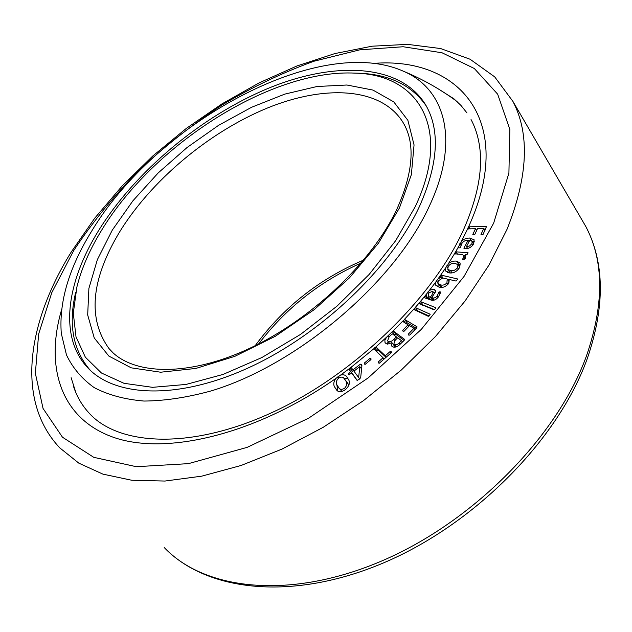 <?xml version="1.0" encoding="UTF-8"?>
<svg xmlns="http://www.w3.org/2000/svg" width="632" height="632" viewBox="0 0 632 632"><rect width="100%" height="100%" fill="white"/><g stroke="black" fill="none" stroke-linecap="round" stroke-linejoin="round"><path stroke-width="0.95" d="M101.191 230.941C89.578 249.956 81.481 268.624 76.899 286.952L73.296 313.132L76.014 336.896L85.359 357.199L101.428 372.998L124.014 383.316L152.533 387.329L186.006 384.446L223.033 374.444L261.877 357.538L300.54 334.399L336.975 306.172L369.246 274.335L395.711 240.618L415.169 206.79C452.504 128.438 418.502 74.631 355.532 73.154C271.863 68.572 153.015 144.475 101.191 230.941M90.969 370.952L89.112 368.93C72.806 349.117 68.319 323.663 75.642 292.584M353.746 73.083L359.995 73.249C390.149 74.671 412.285 85.652 426.41 106.192M419.458 206.459C438.047 164.573 440.307 131.045 426.221 105.868C401.668 63.761 335.766 60.656 268.829 88.093C201.6 115.854 135.161 171.359 98.221 231.17C66.834 282.038 59.076 335.395 86.268 366.165C112.986 397.07 176.605 400.759 248.779 367.674C320.858 334.707 391.074 267.723 419.458 206.459M91.324 231.699C68.935 268.079 58.918 301.978 61.288 333.388L66.486 354.987C72.704 367.974 81.931 378.845 94.176 387.606C108.104 394.937 124.709 399.424 143.993 401.051C164.628 400.893 187.001 397.52 211.12 390.924C297.735 364.948 395.008 282.014 429.547 205.684C460.191 140.233 445.126 88.812 403.303 71.179C318.575 33.472 155.725 123.461 91.324 231.699M335.734 378.521L340.514 375.139C343.769 374.326 345.981 375.092 347.142 377.415L347.916 378.631C350.578 381.997 349.646 385.757 345.119 389.912C340.774 392.496 337.757 392.259 336.058 389.193L335.142 387.756C333.159 385.259 333.356 382.178 335.734 378.521C254.878 435.061 165.071 455.877 112.788 437.083C60.285 418.171 44.943 366.457 61.588 309.72M348.935 368.93L351.037 367.342L353.004 369.854L360.382 364.174L361.528 364.364L361.915 365.612L360.682 377.691L359.11 379.358L357.088 380.409L351.629 372.912L349.615 374.46L348.627 374.231L348.682 373.18L350.697 371.632L348.935 368.93L340.514 375.139M373.765 348.793L376.056 347.055L385.307 355.761L390.134 351.526L391.421 351.945L391.358 352.664L379.405 363.139L378.339 362.95L378.197 361.994L383.032 357.752L373.765 348.793L351.037 367.342M386.689 337.085L392.306 331.603L393.736 331.31L404.504 339.329L404.164 340.387L400.467 343.911C397.504 346.952 394.771 347.853 392.267 346.605L391.706 346.028L391.919 342.647L387.645 344.132L386.128 343.682L384.999 342.505L384.888 340.142L386.689 337.085L375.811 347M402.568 321.34L404.685 319.484L417.041 326.807L416.741 327.81L409.741 335.071L408.58 335.047L408.256 334.186L413.952 328.277L409.489 325.638L404.125 331.192L403.003 331.184L402.687 330.331L408.043 324.793L402.568 321.34L392.701 331.31M413.604 309.372L415.485 307.634L430.171 314.23L429.61 315.431L428.322 316.332L413.604 309.372L404.298 319.523M418.779 303.407L420.628 301.654L435.748 307.673L435.227 308.874L433.963 309.798L418.779 303.407L415.034 307.745M423.74 297.475L425.044 295.879L426.355 296.203L426.647 293.888L429.483 290.293L434.05 289.14L435.409 290.317L435.361 291.976L431.711 297.609L433.797 298.091L435.638 297.49L437.123 296.06L438.995 291.96L440.085 291.787L440.591 292.071L438.545 296.764C436.214 299.75 433.678 300.832 430.937 300.01L423.74 297.475L420.177 301.764M435.322 282.607L437.952 278.996L441.002 277.298L439.501 276.84L441.01 275.118L457.766 278.996L456.075 281.058L449.328 279.502L448.38 283.8C445.418 286.999 442.282 288.097 438.971 287.102L435.559 285.111L435.322 282.607L429.483 290.293M445.41 268.237L448.894 263.228L451.872 261.537L454.906 261.032L456.557 261.15L460.175 263.046L459.251 268.071C456.47 271.871 453.104 273.474 449.17 272.874L445.631 271.017L445.41 268.237L440.67 275.173M454.503 253.756L455.949 251.828L468.083 252.784L466.945 254.72L465.168 254.578L465.697 255.328L465.666 257.975L463.248 259.562L462.363 259.349L463.635 257.659L463.564 255.747L462.648 254.593L454.503 253.756L448.38 263.686M458.824 246.196L461.905 240.871L464.172 239.22L467.34 238.185L469.726 238.027L474.111 239.781L473.708 243.755C471.646 247.12 468.747 248.787 465.018 248.755L463.991 248.518L464.046 247.878L468.122 240.255C465.302 240.128 463.114 241.361 461.565 243.936L460.459 247.784L458.635 247.894L458.824 246.196L455.538 251.994M467.625 228.895L468.873 226.841L486.561 226.351L483.077 234.393L481.813 234.867L480.984 234.464L483.812 228.397L477.516 228.642L474.845 234.361L473.621 234.835L472.799 234.433L475.477 228.721L467.625 228.895L461.439 241.361M466.985 112.946L460.973 105.441L453.95 98.821L437.486 88.409M71.124 377.699L75.951 392.843M365.288 364.253L364.316 364.072L364.269 363.1L369.949 358.431L370.952 358.613L370.976 359.576L365.288 364.253M485.005 230.245L483.812 228.397M476.647 230.506L475.477 228.721M470.24 228.926L468.873 226.841M476.338 230.04L476.876 230.024M484.665 229.724L485.258 229.7M486.49 227.046L485.921 226.153M464.615 248.739L464.046 247.878M469.062 241.677L468.122 240.255M460.949 245.342L459.843 243.675M471.519 240.752L469.726 238.027M472.199 241.44L474.419 241.787M469.805 240.294L466.432 246.606L469.56 245.99L471.946 243.62L472.151 241.369L469.805 240.294M467.672 248.479L466.432 246.606M472.894 245.05L471.946 243.62M464.694 259.231L463.635 257.659M455.712 254.032L454.906 252.847M457.536 254.183L455.949 251.828M463.493 255.636L465.934 255.834M465.816 255.549L465.168 254.578M447.551 272.463L448.349 270.109M447.638 267.549L446.532 265.938M457.726 264.429L458.848 264.539L456.557 261.15M458.848 264.539L460.538 264.958M458.477 269.145L457.505 267.715L458.01 264.784L455.238 263.41C452.607 262.849 450.276 263.813 448.262 266.293L447.756 269.248L450.371 272.992M447.756 269.248L450.498 270.591C453.136 271.168 455.467 270.204 457.505 267.715M452.085 272.913L450.498 270.591M437.518 286.636L438.529 284.25M437.644 282.496L436.364 280.655M441.768 278.404L441.002 277.298M440.875 277.266L439.959 275.947M443.04 278.056L441.01 275.118M447.503 279.439L449.392 279.873M449.289 282.022L447.211 279.02L442.771 277.993L438.268 280.829L437.889 283.334L440.875 287.378M437.889 283.334L440.362 284.795C442.574 285.609 444.754 285 446.919 282.962L447.211 279.02M442.155 287.363L440.362 284.795M447.914 284.4L446.919 282.962M425.297 298.146L424.238 296.653M427.437 298.849L425.312 295.863M428.48 299.197L426.355 296.203M428.701 299.268L428.899 297.561M428.607 293.359L427.698 292.079M433.694 292.6L435.251 292.308M435.503 291.202L434.05 289.14M433.599 300.279L431.711 297.609M434.144 300.161L432.533 297.877M438.047 297.364L437.123 296.06M440.283 293.809L438.995 291.96M440.646 292.584L440.085 291.787M432.817 300.334L433.252 299.789M432.58 296.519L431.751 295.357L433.141 291.818L432.43 291.32L428.938 292.893L428.093 296.424L430.463 299.758L432.004 300.271M428.093 296.424L430.321 297.151L431.751 295.357M432.572 300.326L430.321 297.151M420.809 304.529L419.395 302.554M422.445 305.185L423.013 304.98L420.628 301.654M423.013 304.98L434.539 309.593M415.809 310.691L414.237 308.519M417.159 311.3L417.886 310.952L415.485 307.634M417.886 310.952L429.081 316M409.054 335.26L408.256 334.186M414.963 329.651L413.952 328.277M403.477 331.397L402.687 330.331M409.023 326.12L408.043 324.793M405.507 323.292L403.342 320.353M405.894 323.521L407.111 322.786L404.685 319.484M407.111 322.786L416.346 328.221M417.12 327.044L416.796 326.594M393.855 347.26L394.392 345.933L391.919 342.647M387.219 344.077L388.206 341.651M389.059 336.872L388.103 335.6M394.305 335.323L394.763 334.881L392.306 331.603M394.763 334.881L396.193 334.597L393.736 331.31M396.193 334.597L404.093 340.451M393.46 344.693L394.202 344.314M395.221 340.166L393.878 343.887L394.336 344.361C395.822 345.206 397.481 344.693 399.305 342.82L401.533 340.695L397.678 337.828L395.221 340.166M396.248 346.897L394.336 344.361M402.497 341.975L401.533 340.695M389.154 336.777L387.582 340.83L387.993 341.256C389.77 342.157 391.722 341.525 393.847 339.352L396.422 336.896L392.275 333.807L389.154 336.777M389.897 343.769L387.993 341.256M397.346 338.136L396.422 336.896M379.192 363.274L378.197 361.994M384.043 359.071L383.032 357.752M376.561 351.637L377.178 351.044L374.673 347.798M377.178 351.044L378.56 350.302L376.056 347.055M378.56 350.302L386.026 357.341M386.318 357.08L385.307 355.761M391.137 352.853L390.134 351.526M391.5 352.087L391.192 351.684M365.217 364.308L364.269 363.1M370.897 359.648L369.949 358.431M349.67 374.421L348.682 373.18M353.209 374.879L350.697 371.632M353.264 374.839L348.927 369.191M351.487 372.398L352.451 371.229L349.891 368.022M352.451 371.229L353.565 370.557M353.991 371.095L353.004 369.854M361.867 366.062L360.382 364.174M357.349 380.456L351.629 372.912M353.944 371.134L358.644 377.557L359.798 366.623L353.944 371.134M359.703 378.884L358.676 377.533L359.727 378.868M361.583 368.891L359.798 366.623M337.757 390.963L335.142 387.756M337.749 390.939L336.785 384.209M338.997 377.786L338.002 376.561M343.705 378.11L348.011 378.789M348.911 385.488L346.478 381.507M339.194 388.135L342.015 391.548M338.641 378.023C335.9 381.009 335.553 383.616 337.591 385.86L338.444 387.211C339.471 389.502 341.478 389.897 344.456 388.411C347.205 385.386 347.545 382.763 345.467 380.535L344.598 379.176C343.571 376.925 341.588 376.546 338.641 378.023M348.05 383.735L345.467 380.535M345.467 389.652L344.456 388.411M118.832 233.208C90.929 280.339 87.627 318.757 108.917 348.469L112.535 352.293L108.917 348.469C129.797 374.081 184.181 378.228 247.191 349.48C309.949 321.001 371.592 262.667 396.746 209.5C413.304 172.457 415.508 143.638 403.366 123.019C381.925 87.256 325.117 84.301 266.815 108.262C208.307 132.459 150.408 181.163 118.832 233.208M399.432 207.999L378.489 243.123L349.559 277.748L314.365 309.538L275.244 336.319L234.843 356.337L195.841 368.448L160.654 372.216L131.203 367.832L108.83 356.053L94.255 337.986L87.682 314.965L88.891 288.405L97.352 259.673L112.314 230.08L132.902 200.818L158.166 172.963L187.08 147.501L218.585 125.334L251.56 107.282L284.803 94.113L317.043 86.497L346.913 85.012L372.983 90.084L393.776 101.894L407.885 120.341L414.055 144.91L411.369 174.622L399.432 207.999M255.202 345.672C283.515 307.192 319.666 278.657 363.669 260.06M373.678 63.39C458.958 56.596 515.854 120.554 469.537 224.684L468.478 227.038M426.647 293.888L425.044 295.879M439.501 276.84L437.952 278.996M512.947 101.452C529.987 134.087 527.997 176.747 506.983 229.424L488.994 265.061L464.962 301.14L435.448 336.532L401.265 370.076L363.471 400.649L323.3 427.248L282.077 449.052L241.124 465.468L201.711 476.165L164.952 481.047L131.78 480.257L102.898 474.126L78.81 463.145L59.795 447.891C14.892 400.293 27.816 321.633 71.432 251.718L94.713 218.198L122.047 186.092L152.794 155.986L186.322 128.407L221.966 103.877L259.073 82.903L296.953 65.965L334.873 53.57L372.043 46.199L407.601 44.366L440.638 48.553L470.097 59.25L494.714 76.875L512.947 101.452L585.864 226.612C604.666 262.604 605.132 306.607 587.262 358.636C558.269 439.438 475.035 524.015 383.893 562.741C292.758 601.53 206.68 591.828 164.225 547.533C204.657 590.225 289.827 600.337 381.768 560.963C473.597 521.763 557.748 435.985 586.638 355.437C604.239 303.921 603.987 260.984 585.864 226.612L580.84 217.985M73.652 250.651L51.824 292.577L38.647 334.052L35.36 373.33L43.047 408.446L62.465 437.21L93.781 457.339L136.346 466.7L188.431 463.643L247.152 447.361L308.582 418.21L368.156 377.912L421.283 329.398L464.038 276.445L493.679 223.104L508.91 173.097L509.842 129.434L497.676 94.192L474.324 68.517L442.044 52.772L403.129 46.744L359.774 49.833L313.938 61.233C282.741 72.554 251.963 87.232 221.611 105.252C191.93 124.883 164.075 146.837 138.053 171.13C113.436 196.434 91.964 222.946 73.652 250.651M468.589 228.989L467.909 227.947M400.261 344.1L399.305 342.82M394.787 340.601L393.847 339.352M258.63 343.95C285.893 308.195 320.084 281.208 361.204 262.991M355.532 73.154L359.995 73.249M457.094 101.562C440.409 89.215 422.484 79.087 403.303 71.179M90.487 370.502L86.268 366.165M471.045 119.567C475.714 128.225 478.693 138.234 479.98 149.594C482.398 171.817 477.247 197.776 464.528 227.465C434.2 297.056 354.125 375.139 271.254 412.894C188.036 451.035 116.47 444.881 88.346 412.246C81.591 404.725 76.622 396.019 73.431 386.136L75.911 392.756M472.151 241.369L473.716 243.747M463.564 255.747L465.365 258.441M458.01 264.784L459.717 267.304M433.141 291.818L434.532 293.793M393.989 344.037L396.169 346.928M387.685 340.972L389.826 343.792M336.058 389.193L336.832 390.134M344.598 379.176L347.181 382.376"/></g></svg>
